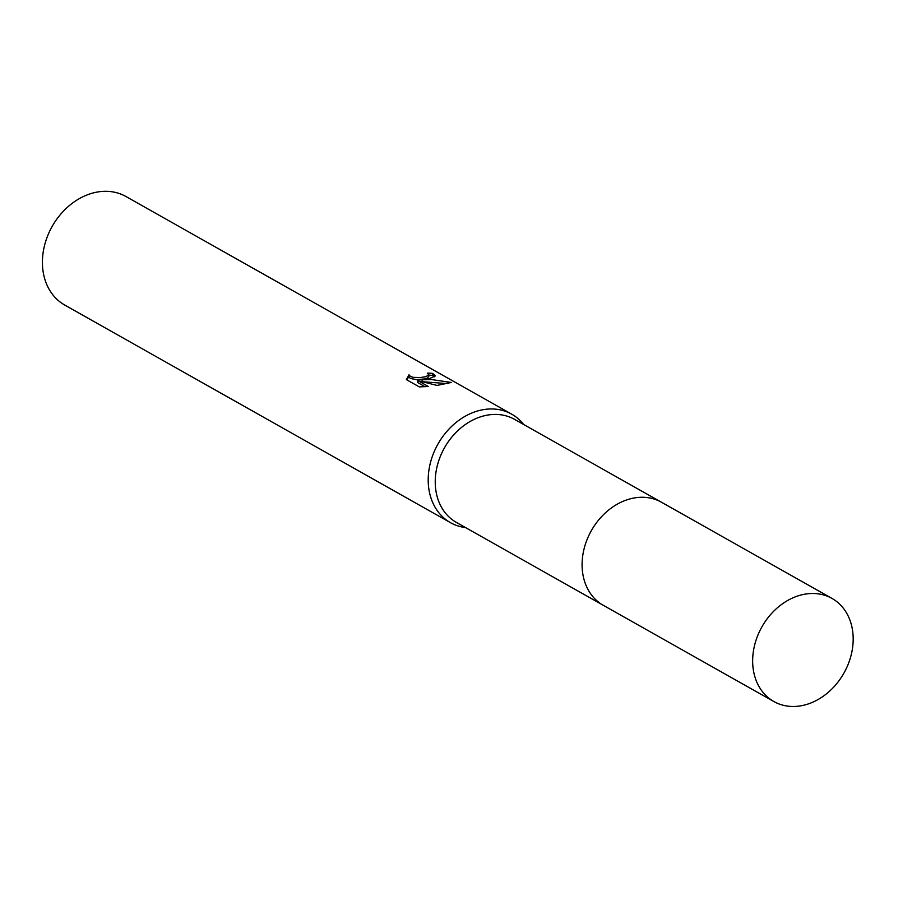 <?xml version="1.0" encoding="UTF-8"?>
<svg xmlns="http://www.w3.org/2000/svg" width="898" height="898" viewBox="0 0 898 898"><rect width="100%" height="100%" fill="white"/><g stroke="black" fill="none" stroke-linecap="round" stroke-linejoin="round"><path stroke-width="1.35" d="M660.659 501.791L514.565 419.366A59.167 47.066 119.4 0 0 488.422 414.943A59.167 47.066 119.4 0 0 438.067 462.874A59.167 47.066 119.4 0 0 456.42 522.434L602.513 604.859M523.68 424.507A62.299 49.558 119.4 0 0 511.714 414.169A62.299 49.558 119.4 0 0 484.19 409.51A62.299 49.558 119.4 0 0 431.186 459.978A62.299 49.558 119.4 0 0 450.493 522.681A62.299 49.558 119.4 0 0 465.534 527.575M429.39 378.597L422.139 379.82L430.95 379.472L451.324 382.447L436.944 385.422L417.772 380.55L428.279 386.477L419.332 386.915L406.367 379.607L409.005 374.792L410.453 376.442L413.114 377.34L420.545 377.53L425.91 376.632L428.874 374.836L427.325 373.164A62.299 49.558 -60.6 0 1 432.825 373.433L435.384 375.925L429.39 378.597M511.714 414.169L125.933 196.516A62.299 49.558 119.4 0 0 98.41 191.858A62.299 49.558 119.4 0 0 45.394 242.325A62.299 49.558 119.4 0 0 64.712 305.039L450.493 522.681M422.049 381.549L422.139 379.82M448.169 383.671L422.812 381.729M425.102 386.746L417.66 382.548L417.772 380.55M434.722 376.857L432.713 375.454A60.222 47.908 119.4 0 0 428.851 375.162M428.728 376.509L426.932 378.249L424.092 378.99L416.549 379.663L410.341 378.44L408.904 376.79L406.693 379.787M408.893 376.79L409.005 374.792M432.713 375.454L432.825 373.433M853.1 642.283A59.178 47.078 119.4 0 0 831.997 598.438A59.178 47.078 119.4 0 0 781.159 604.758A59.178 47.078 119.4 0 0 752.737 657.684A59.178 47.078 119.4 0 0 773.84 701.529A59.178 47.078 119.4 0 0 824.678 695.209A59.178 47.078 119.4 0 0 853.1 642.283M831.997 598.438L661.433 502.218A59.178 47.078 119.4 0 0 610.595 508.537A59.178 47.078 119.4 0 0 582.173 561.452A59.178 47.078 119.4 0 0 603.276 605.297L773.84 701.529M428.874 374.836L428.773 376.812"/></g></svg>
